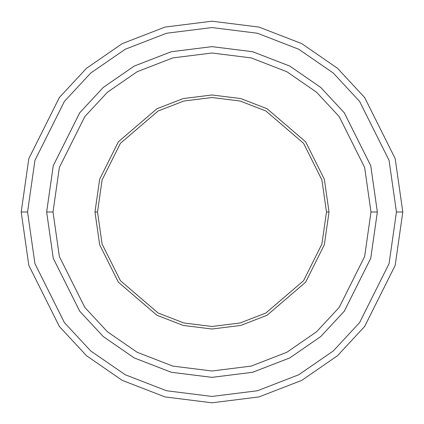 <?xml version="1.0" encoding="UTF-8"?>
<svg xmlns="http://www.w3.org/2000/svg" width="424" height="424" viewBox="0 0 424 424"><rect width="100%" height="100%" fill="white"/><g stroke="black" fill="none" stroke-linecap="round" stroke-linejoin="round"><path stroke-width="0.32" stroke-dasharray="2.12 1.59" d="M326.48 212L321.901 179.946L303.584 143.312L265.875 110.987L240.18 101.045L212 97.52L183.82 101.045L158.126 110.987L120.416 143.312L102.099 179.946L97.52 212L94.976 212L99.656 179.235L118.381 141.786L156.928 108.745L183.195 98.575L212 94.976L240.806 98.575L267.072 108.745L305.619 141.786L324.344 179.235L329.024 212L326.48 212L321.901 244.054L303.584 280.688L265.875 313.013L240.18 322.956L212 326.48L183.82 322.956L158.126 313.013L120.416 280.688L102.099 244.054L97.52 212L102.099 179.946L120.416 143.312L158.126 110.987L183.82 101.045L212 97.52L240.18 101.045L265.875 110.987L303.584 143.312L321.901 179.946L326.48 212L329.024 212L324.344 179.235L305.619 141.786L267.072 108.745L240.806 98.575L212 94.976L183.195 98.575L156.928 108.745L118.381 141.786L99.656 179.235L94.976 212L99.656 244.765L118.381 282.214L156.928 315.255L183.195 325.425L212 329.024L240.806 325.425L267.072 315.255L305.619 282.214L324.344 244.765L329.024 212L324.344 244.765L305.619 282.214L267.072 315.255L240.806 325.425L212 329.024L183.195 325.425L156.928 315.255L118.381 282.214L99.656 244.765L94.976 212L97.52 212L102.099 244.054L120.416 280.688L158.126 313.013L183.82 322.956L212 326.48L240.18 322.956L265.875 313.013L303.584 280.688L321.901 244.054L326.48 212M27.56 212L34.938 263.643L64.448 322.664L90.725 350.961L125.207 374.742L166.6 390.764L212 396.44L257.4 390.764L298.793 374.742L333.275 350.961L359.552 322.664L389.062 263.643L396.44 212L402.8 212L395.168 265.424L364.64 326.48L337.456 355.752L301.787 380.355L258.969 396.928L212 402.8L165.031 396.928L122.213 380.355L86.544 355.752L59.36 326.48L28.832 265.424L21.2 212L27.56 212L34.938 160.357L64.448 101.336L90.725 73.039L125.207 49.258L166.6 33.236L212 27.56L257.4 33.236L298.793 49.258L333.275 73.039L359.552 101.336L389.062 160.357L396.44 212L389.062 263.643L359.552 322.664L333.275 350.961L298.793 374.742L257.4 390.764L212 396.44L166.6 390.764L125.207 374.742L90.725 350.961L64.448 322.664L34.938 263.643L27.56 212L21.2 212L28.832 265.424L59.36 326.48L86.544 355.752L122.213 380.355L165.031 396.928L212 402.8L258.969 396.928L301.787 380.355L337.456 355.752L364.64 326.48L395.168 265.424L402.8 212L395.168 158.576L364.64 97.52L337.456 68.248L301.787 43.645L258.969 27.072L212 21.2L165.031 27.072L122.213 43.645L86.544 68.248L59.36 97.52L28.832 158.576L21.2 212L28.832 158.576L59.36 97.52L86.544 68.248L122.213 43.645L165.031 27.072L212 21.2L258.969 27.072L301.787 43.645L337.456 68.248L364.64 97.52L395.168 158.576L402.8 212L396.44 212L389.062 160.357L359.552 101.336L333.275 73.039L298.793 49.258L257.4 33.236L212 27.56L166.6 33.236L125.207 49.258L90.725 73.039L64.448 101.336L34.938 160.357L27.56 212M377.36 212L371 212L364.64 256.52L339.2 307.4L316.548 331.796L286.825 352.296L251.141 366.108L212 371L172.859 366.108L137.175 352.296L107.452 331.796L84.8 307.4L59.36 256.52L53 212L46.64 212L53.254 258.301L79.712 311.216L103.27 336.587L134.185 357.904L171.296 372.272L212 377.36L252.704 372.272L289.815 357.904L320.73 336.587L344.288 311.216L370.746 258.301L377.36 212L370.746 165.699L344.288 112.784L320.73 87.413L289.815 66.096L252.704 51.728L212 46.64L171.296 51.728L134.185 66.096L103.27 87.413L79.712 112.784L53.254 165.699L46.64 212L53 212L59.36 167.48L84.8 116.6L107.452 92.204L137.175 71.704L172.859 57.892L212 53L251.141 57.892L286.825 71.704L316.548 92.204L339.2 116.6L364.64 167.48L371 212L377.36 212L371 212L364.64 167.48L339.2 116.6L316.548 92.204L286.825 71.704L251.141 57.892L212 53L172.859 57.892L137.175 71.704L107.452 92.204L84.8 116.6L59.36 167.48L53 212L46.64 212L53.254 165.699L79.712 112.784L103.27 87.413L134.185 66.096L171.296 51.728L212 46.64L252.704 51.728L289.815 66.096L320.73 87.413L344.288 112.784L370.746 165.699L377.36 212L370.746 258.301L344.288 311.216L320.73 336.587L289.815 357.904L252.704 372.272L212 377.36L171.296 372.272L134.185 357.904L103.27 336.587L79.712 311.216L53.254 258.301L46.64 212L53.26 258.301L79.717 311.211L103.276 336.582L134.185 357.898L171.296 372.267L212 377.355L252.704 372.267L289.815 357.898L320.724 336.582L344.283 311.211L370.74 258.301L377.355 212L370.746 165.699L344.288 112.784L320.73 87.413L289.815 66.096L252.704 51.728L212 46.64L171.296 51.728L134.185 66.096L103.27 87.413L79.712 112.784L53.254 165.699L46.64 212L53.254 258.301L79.712 311.216L103.27 336.587L134.185 357.904L171.296 372.272L212 377.36L252.704 372.272L289.815 357.904L320.73 336.587L344.288 311.216L370.746 258.301L377.36 212L370.74 258.301L344.283 311.211L320.724 336.582L289.815 357.898L252.704 372.267L212 377.355L171.296 372.267L134.185 357.898L103.276 336.582L79.717 311.211L53.26 258.301L46.645 212L53.254 165.699L79.712 112.784L103.27 87.413L134.185 66.096L171.296 51.728L212 46.64L252.704 51.728L289.815 66.096L320.73 87.413L344.288 112.784L370.746 165.699L377.36 212L370.74 165.699L344.283 112.789L320.724 87.418L289.815 66.102L252.704 51.733L212 46.645L171.296 51.733L134.185 66.102L103.276 87.418L79.717 112.789L53.26 165.699L46.645 212L53.26 165.699L79.717 112.789L103.276 87.418L134.185 66.102L171.296 51.733L212 46.645L252.704 51.733L289.815 66.102L320.724 87.418L344.283 112.789L370.74 165.699L377.355 212L370.746 258.301L344.288 311.216L320.73 336.587L289.815 357.904L252.704 372.272L212 377.36L171.296 372.272L134.185 357.904L103.27 336.587L79.712 311.216L53.254 258.301L46.64 212L53 212L59.36 256.52L84.8 307.4L107.452 331.796L137.175 352.296L172.859 366.108L212 371L251.141 366.108L286.825 352.296L316.548 331.796L339.2 307.4L364.64 256.52L371 212L377.36 212"/><path stroke-width="0.64" d="M97.52 212L102.099 179.946L120.416 143.312L158.126 110.987L183.82 101.045L212 97.52L240.18 101.045L265.875 110.987L303.584 143.312L321.901 179.946L326.48 212L329.024 212L324.344 179.235L305.619 141.786L267.072 108.745L240.806 98.575L212 94.976L183.195 98.575L156.928 108.745L118.381 141.786L99.656 179.235L94.976 212L97.52 212L102.099 244.054L120.416 280.688L158.126 313.013L183.82 322.956L212 326.48L240.18 322.956L265.875 313.013L303.584 280.688L321.901 244.054L326.48 212L321.901 179.946L303.584 143.312L265.875 110.987L240.18 101.045L212 97.52L183.82 101.045L158.126 110.987L120.416 143.312L102.099 179.946L97.52 212L94.976 212L99.656 179.235L118.381 141.786L156.928 108.745L183.195 98.575L212 94.976L240.806 98.575L267.072 108.745L305.619 141.786L324.344 179.235L329.024 212L324.344 244.765L305.619 282.214L267.072 315.255L240.806 325.425L212 329.024L183.195 325.425L156.928 315.255L118.381 282.214L99.656 244.765L94.976 212L99.656 244.765L118.381 282.214L156.928 315.255L183.195 325.425L212 329.024L240.806 325.425L267.072 315.255L305.619 282.214L324.344 244.765L329.024 212L326.48 212L321.901 244.054L303.584 280.688L265.875 313.013L240.18 322.956L212 326.48L183.82 322.956L158.126 313.013L120.416 280.688L102.099 244.054L97.52 212M396.44 212L389.062 263.643L359.552 322.664L333.275 350.961L298.793 374.742L257.4 390.764L212 396.44L166.6 390.764L125.207 374.742L90.725 350.961L64.448 322.664L34.938 263.643L27.56 212L21.2 212L28.832 265.424L59.36 326.48L86.544 355.752L122.213 380.355L165.031 396.928L212 402.8L258.969 396.928L301.787 380.355L337.456 355.752L364.64 326.48L395.168 265.424L402.8 212L396.44 212L389.062 160.357L359.552 101.336L333.275 73.039L298.793 49.258L257.4 33.236L212 27.56L166.6 33.236L125.207 49.258L90.725 73.039L64.448 101.336L34.938 160.357L27.56 212L34.938 263.643L64.448 322.664L90.725 350.961L125.207 374.742L166.6 390.764L212 396.44L257.4 390.764L298.793 374.742L333.275 350.961L359.552 322.664L389.062 263.643L396.44 212L402.8 212L395.168 265.424L364.64 326.48L337.456 355.752L301.787 380.355L258.969 396.928L212 402.8L165.031 396.928L122.213 380.355L86.544 355.752L59.36 326.48L28.832 265.424L21.2 212L28.832 158.576L59.36 97.52L86.544 68.248L122.213 43.645L165.031 27.072L212 21.2L258.969 27.072L301.787 43.645L337.456 68.248L364.64 97.52L395.168 158.576L402.8 212L395.168 158.576L364.64 97.52L337.456 68.248L301.787 43.645L258.969 27.072L212 21.2L165.031 27.072L122.213 43.645L86.544 68.248L59.36 97.52L28.832 158.576L21.2 212L27.56 212L34.938 160.357L64.448 101.336L90.725 73.039L125.207 49.258L166.6 33.236L212 27.56L257.4 33.236L298.793 49.258L333.275 73.039L359.552 101.336L389.062 160.357L396.44 212M370.995 212L364.635 256.52L339.195 307.395L316.543 331.791L286.82 352.291L251.135 366.103L212 370.995L172.865 366.103L137.18 352.291L107.458 331.791L84.805 307.395L59.365 256.52L53.005 212L46.645 212L53.26 258.301L79.717 311.211L103.276 336.582L134.185 357.898L171.296 372.267L212 377.355L252.704 372.267L289.815 357.898L320.724 336.582L344.283 311.211L370.74 258.301L377.355 212L370.995 212L364.635 167.48L339.195 116.605L316.543 92.209L286.82 71.709L251.135 57.897L212 53.005L172.865 57.897L137.18 71.709L107.458 92.209L84.805 116.605L59.365 167.48L53.005 212L59.365 256.52L84.805 307.395L107.458 331.791L137.18 352.291L172.865 366.103L212 370.995L251.135 366.103L286.82 352.291L316.543 331.791L339.195 307.395L364.635 256.52L370.995 212L377.355 212L370.74 258.301L344.283 311.211L320.724 336.582L289.815 357.898L252.704 372.267L212 377.355L171.296 372.267L134.185 357.898L103.276 336.582L79.717 311.211L53.26 258.301L46.645 212L53.254 165.699L79.712 112.784L103.27 87.413L134.185 66.096L171.296 51.728L212 46.64L252.704 51.728L289.815 66.096L320.73 87.413L344.288 112.784L370.746 165.699L377.36 212L370.746 258.301L344.288 311.216L320.73 336.587L289.815 357.904L252.704 372.272L212 377.36L171.296 372.272L134.185 357.904L103.27 336.587L79.712 311.216L53.254 258.301L46.64 212L53.254 258.301L79.712 311.216L103.27 336.587L134.185 357.904L171.296 372.272L212 377.36L252.704 372.272L289.815 357.904L320.73 336.587L344.288 311.216L370.746 258.301L377.36 212L370.746 165.699L344.288 112.784L320.73 87.413L289.815 66.096L252.704 51.728L212 46.64L171.296 51.728L134.185 66.096L103.27 87.413L79.712 112.784L53.254 165.699L46.64 212L53.26 165.699L79.717 112.789L103.276 87.418L134.185 66.102L171.296 51.733L212 46.645L252.704 51.733L289.815 66.102L320.724 87.418L344.283 112.789L370.74 165.699L377.355 212L370.74 165.699L344.283 112.789L320.724 87.418L289.815 66.102L252.704 51.733L212 46.645L171.296 51.733L134.185 66.102L103.276 87.418L79.717 112.789L53.26 165.699L46.645 212L53.005 212L59.365 167.48L84.805 116.605L107.458 92.209L137.18 71.709L172.865 57.897L212 53.005L251.135 57.897L286.82 71.709L316.543 92.209L339.195 116.605L364.635 167.48L370.995 212"/></g></svg>
